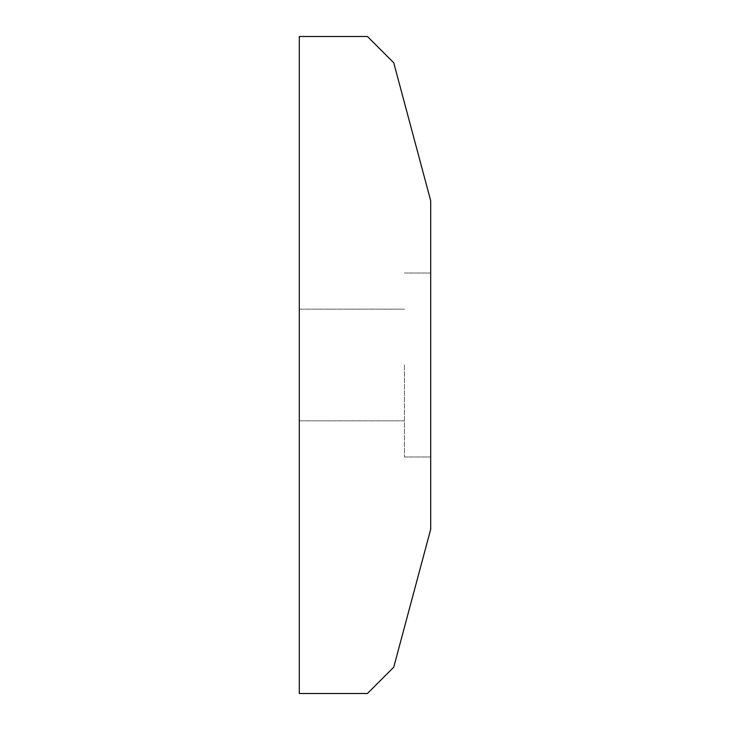 <?xml version="1.0" encoding="UTF-8"?>
<svg xmlns="http://www.w3.org/2000/svg" width="730" height="730" viewBox="0 0 730 730"><rect width="100%" height="100%" fill="white"/><g stroke="black" fill="none" stroke-linecap="round" stroke-linejoin="round"><path stroke-width="0.55" stroke-dasharray="3.65 2.74" d="M430.7 365L430.7 456.98L430.7 365M404.42 365L404.42 456.98L404.42 365M299.3 365L299.3 420.845L299.3 365M299.3 36.5L299.3 693.5L367.455 693.5L393.735 667.22L430.7 529.25L430.7 200.75L393.735 62.78L367.455 36.5L299.3 36.5M404.42 456.98L430.7 456.98L404.42 456.98M299.3 420.845L404.42 420.845L299.3 420.845M299.3 309.155L404.42 309.155L299.3 309.155M404.42 273.02L430.7 273.02L404.42 273.02"/><path stroke-width="1.09" d="M299.3 693.5L299.3 36.5L367.455 36.5L393.735 62.78L430.7 200.75L430.7 529.25L393.735 667.22L367.455 693.5L299.3 693.5"/></g></svg>
